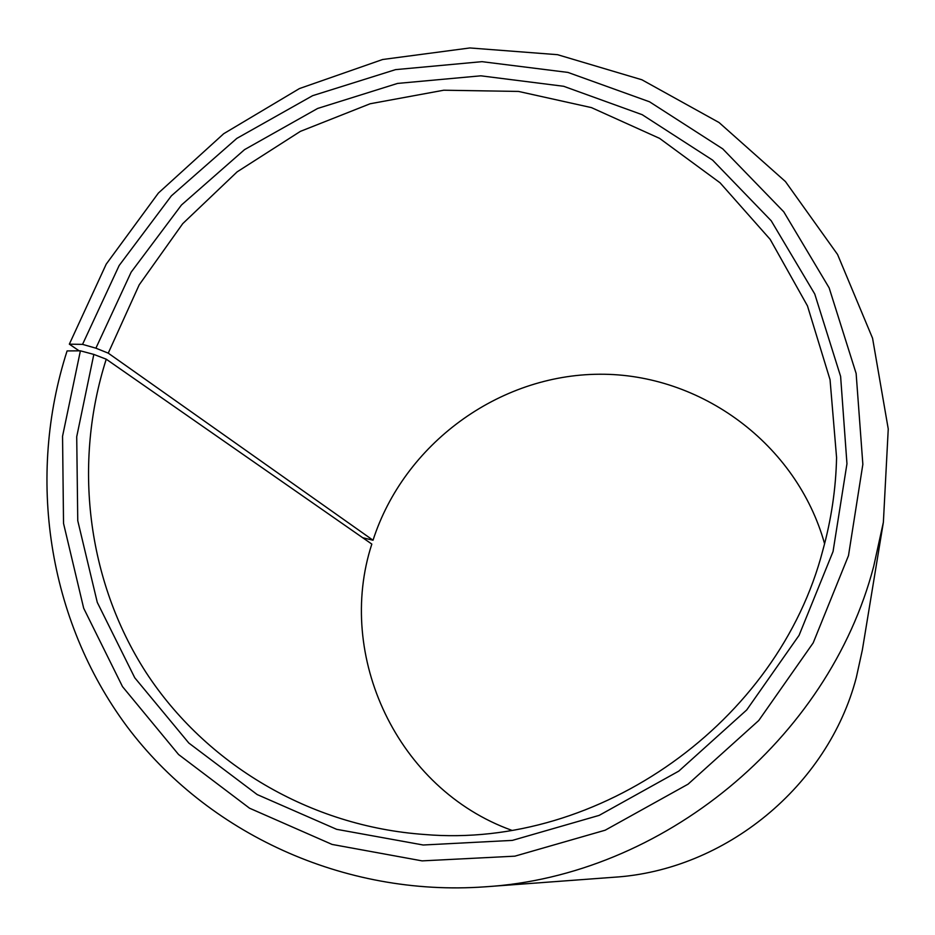 <?xml version="1.0" encoding="UTF-8"?>
<svg xmlns="http://www.w3.org/2000/svg" width="935" height="935" viewBox="0 0 935 935"><rect width="100%" height="100%" fill="white"/><g stroke="black" fill="none" stroke-linecap="round" stroke-linejoin="round"><path stroke-width="1.4" d="M824.588 543.749C796.667 443.728 700.502 373.497 599.522 374.234C498.46 374.654 403.99 444.113 373.03 540.231L362.675 537.718M484.856 886.836C662.366 876.13 828.562 739.491 873.711 566.294L883.376 522.256L862.362 649.918L856.308 677.559C827.966 785.996 725.385 870.356 613.874 877.252L484.856 886.836C343.671 896.946 206.892 833.05 126.95 726.448C47.393 619.297 26.648 476.499 67.086 350.929L80.398 350.824L93.827 354.412L106.239 359.192C73.082 463.141 86.651 580.074 145.918 672.265C205.653 764 309.906 826.47 424.63 834.499C598.903 849.412 778.201 722.346 822.812 550.364C831.273 519.802 835.867 488.888 836.58 457.624L830.046 379.692L807.466 305.885L770.159 239.36L720.067 182.804L659.584 138.368L591.434 107.607L518.516 91.431L443.774 90.216L370.143 103.762L300.392 131.368L237.139 171.853L182.722 223.664L139.186 284.859L108.25 353.149L373.03 540.231M93.827 354.412L76.717 436.738L77.757 520.69L97.275 602.374L134.769 677.793L188.835 743.056L257.195 794.575L336.635 829.322L423.216 845.006L512.357 840.39L599.195 815.367L678.822 771.094L746.726 709.934L799.074 635.332L833.05 551.521L846.958 463.76L840.612 376.396L814.759 294.022L771.211 220.777L712.599 160.119L642.193 114.689L563.641 86.277L480.812 75.817L397.55 83.425L317.631 108.46L244.538 149.635L181.448 205.022L131.145 272.167L95.896 348.182L108.25 353.149M80.398 350.824L62.552 436.248L63.533 523.401L83.682 608.241L122.508 686.629L178.585 754.533L249.54 808.202L332.089 844.434L422.106 860.878L514.846 856.168L605.202 830.198L688.078 784.161L758.741 720.511L813.205 642.859L848.489 555.635L862.853 464.333L856.133 373.474L829.146 287.863L783.764 211.813L722.755 148.875L649.544 101.798L567.942 72.416L481.946 61.663L395.552 69.634L312.629 95.674L236.812 138.403L171.362 195.871L119.154 265.517L82.549 344.372L95.896 348.182M106.239 359.192L371.826 544.088C335.396 655.891 397.352 789.07 511.48 830.198M79.136 350.835L69.342 344.162L82.549 344.372M883.376 522.256L888.25 428.966L872.565 338.236L837.573 254.495L785.435 181.554L719.073 122.543L641.878 79.767L557.54 54.686L469.873 47.954L382.637 59.501L299.469 88.556L223.71 133.705L158.401 193.042L106.216 264.137L69.342 344.162"/></g></svg>
